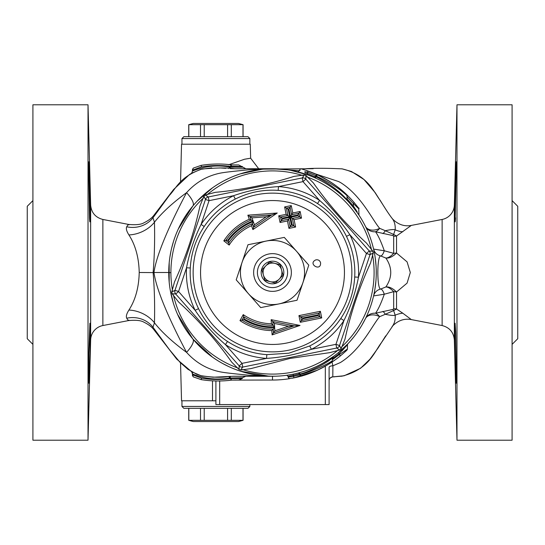 <?xml version="1.0" encoding="UTF-8"?>
<svg xmlns="http://www.w3.org/2000/svg" width="545" height="545" viewBox="0 0 545 545"><rect width="100%" height="100%" fill="white"/><g stroke="black" fill="none" stroke-linecap="round" stroke-linejoin="round"><path stroke-width="0.82" d="M170.626 272.67L168.739 272.5L168.752 271.124M320.576 262.758L320.576 262.758C321.141 272.132 307.251 263.807 315.821 259.89C318.239 259.468 319.82 260.428 320.576 262.758M228.764 164.733L244.487 159.242L250.646 158.2L250.278 144.214L181.533 144.214L180.545 181.88M180.545 363.12L181.533 400.786L215.895 400.786L215.902 404.56L329.098 404.56L329.098 367.378A3.774 1.56 180 0 1 332.893 365.811L332.055 362.037M212.496 380.989L212.502 400.786L215.895 400.786M89.918 191.792C90.477 213.742 90.143 229.786 89.53 217.83L88.644 168.105L88.821 161.804L89.319 170.496L89.918 191.792M89.918 221.788L89.53 217.83M90 221.522L89.782 186.295M89.918 353.208L90.041 323.873M88.821 383.196L89.53 368.1L88.821 383.196L88.821 353.249L89.918 323.212C90.477 322.129 90.143 349.365 89.53 368.1M512.089 344.379L517.75 338.718L517.75 206.283L512.089 200.621M512.089 440.21L512.089 104.79L456.982 104.79L456.982 440.21L512.089 440.21M455.47 217.83C454.857 229.786 454.523 213.742 455.082 191.792L455.681 170.496L456.179 161.804L456.356 168.105L455.082 221.788M455.211 186.329L454.946 220.97M455.082 323.212L455.681 332.116L456.363 374.429L456.179 383.196L455.47 368.1C454.857 349.365 454.523 322.129 455.082 323.212M32.911 344.379L27.25 338.718L27.25 206.283L32.911 200.621M32.911 440.21L32.911 104.79L88.017 104.79L88.017 440.21L32.911 440.21M215.902 381.003L215.902 404.56M234.752 380.035L235.14 380.035M235.249 380.035L235.638 380.035M230.181 378.598L230.181 378.005L230.181 378.673L231.754 380.103L238.744 380.035L242.314 378.523L230.181 378.598L231.754 380.103L272.5 380.035L272.5 376.261L233.069 376.282M329.098 367.378L329.098 380.648A3.774 3.774 0 0 1 332.797 376.874L332.893 365.811L340.4 362.534C361.206 349.563 371.86 325.876 379.627 316.686A11.322 6.894 71.8 0 0 375.553 313.225C378.312 309.308 381.228 302.972 384.293 294.218L393.681 291.657C390.724 288.557 388.115 286.99 385.867 286.949L380.819 289.007C381.997 289.313 383.155 291.05 384.293 294.218L373.584 295.915C374.592 292.243 377.004 289.94 380.819 289.007C376.84 290.158 376.84 254.842 380.819 255.993L385.867 258.051C392.366 267.684 392.366 277.316 385.867 286.949C389.144 286.581 392.707 288.257 396.542 291.984L407.081 283.121L410.317 272.5L407.081 261.879L396.549 253.016C392.707 256.743 389.144 258.419 385.867 258.051C388.122 258.01 390.724 256.443 393.681 253.343L384.293 250.782C383.155 253.95 381.997 255.687 380.819 255.993C377.004 255.06 374.592 252.757 373.584 249.085L373.659 249.406M329.098 380.648L329.098 380.648C329.071 378.755 330.304 377.494 332.797 376.874L344.106 375.778L360.531 368.297L369.953 359.216L378.135 347.928L385.662 335.911M332.797 376.874L342.144 376.125C369.408 369.326 374.64 351.171 381.391 342.737L392.897 325.685A22.638 22.052 -137.6 0 0 392.039 326.687C394.451 323.757 395.493 319.929 395.18 315.208C393.681 315.712 390.39 315.405 385.308 314.281L393.626 310.561A11.322 3.454 78.1 0 0 392.911 309.424L375.553 313.225A11.322 10.307 26.4 0 0 365.416 318.675L361.989 325.011M341.388 376.241L342.158 376.125M334.555 376.827L332.75 376.874M256.606 375.035L258.773 375.348M154.344 329.228C153.99 330.27 153.533 329.596 152.975 327.211L169.379 349.59L180.082 362.391L187.902 369.265L196.745 374.279L202.025 375.968L213.041 377.215L234.084 376.261L275.688 376.214M181.267 321.932L180.436 320.351M178.774 317.02L178.392 316.195M178.433 316.291L181.676 322.667M201.003 375.709L191.704 371.792L192.446 373.1L192.446 375.525L193.311 376.888L201.194 379.647C211.555 381.268 221.74 381.418 231.754 380.103C221.74 381.418 211.555 381.268 201.194 379.647L201.534 378.175L192.446 374.776L193.311 376.888M230.181 378.673L230.181 378.673C220.575 379.919 211.024 379.756 201.534 378.175C211.024 379.756 220.575 379.919 230.181 378.673M230.181 378.005L242.314 377.767L242.314 378.523M227.933 376.534L228.573 376.493L230.174 377.876L228.573 376.5L230.733 376.377A1.512 0.64 -92.9 0 0 230.174 377.883L230.119 377.59M242.314 377.767L245.884 376.261L241.66 376.261M153.833 329.616L153.779 329.562C153.608 329.432 151.326 325.774 143.935 322.197C141.162 320.46 136.066 319.915 128.634 320.562L102.869 325.542L102.869 219.458C95.43 217.503 91.356 212.693 90.647 205.036L90.647 339.964A15.09 15.09 0 0 1 102.869 325.542M191.704 371.792L192.446 373.959M228.948 376.472L230.78 376.37L228.948 376.472M234.766 376.261L236.694 376.261M192.446 373.938C204.525 378.884 217.101 380.206 230.174 377.917L228.58 376.5L227.517 376.568M230.174 377.917L228.58 376.5M228.573 168.5L231.754 164.897L230.712 165.251M238.744 164.965L231.754 164.897L238.744 164.965L245.884 168.739L272.5 168.739L234.793 168.739C228.335 167.588 217.407 167.69 202.025 169.032L202.059 169.025M231.754 164.897C221.74 163.582 211.555 163.732 201.194 165.353L193.311 168.112L192.446 170.224L201.534 166.825C211.024 165.244 220.575 165.081 230.181 166.327C220.575 165.081 211.024 165.244 201.534 166.825L201.194 165.353C211.555 163.732 221.74 163.582 231.754 164.897L231.891 164.903M193.311 168.112L192.446 169.475M230.181 166.995L230.181 166.402M230.174 167.083C217.094 164.788 204.518 166.116 192.446 171.062L192.446 170.224M192.446 171.062L191.697 173.181L192.446 171.041M242.314 167.233L230.181 167.117L230.181 168.589M230.181 167.117L230.181 168.596L236.312 168.739M202.025 169.032C179.864 176.757 176.737 187.671 169.379 195.41L152.975 217.789C153.533 215.404 153.99 214.73 154.344 215.772M191.854 173.078L189.462 174.557L173.562 189.558L153.833 215.384M191.704 173.208L200.758 169.352L211.698 167.826M242.695 168.739L244.024 168.739M344.678 192.794L340.611 189.292L346.525 194.504L347.076 195.812L346.981 199.695C339.365 191.036 329.051 183.379 316.039 176.73L315.868 176.58M315.848 178.229L314.826 177.765A1.131 0.715 -65.9 0 0 316.039 176.73L316.114 175.776L315.664 176.021L316.039 176.021C328.873 181.921 339.174 188.441 346.947 195.587A1.131 0.552 -14.8 0 0 347.015 195.321A1.131 0.552 -14.8 0 0 347.008 195.294A1.131 0.552 -14.8 0 0 346.913 195.144M316.114 175.776L317.755 174.959C329.671 180.865 339.262 187.378 346.525 194.504L347.008 195.321M315.698 175.722C317.108 174.672 317.796 174.414 317.749 174.952L305.582 170.183C323.641 176.13 339.113 186.097 351.995 200.083L354.223 202.611C344.045 190.791 331.885 181.567 317.755 174.959L329.773 181.492M328.253 180.552L333.649 184.053M347.049 199.845L346.981 199.695A1.131 0.947 136 0 0 347.199 200.485L347.356 200.649M330.672 362.936L334.848 360.109M308.654 373.775L310.902 372.944M319.608 369.163L322.177 367.868M316.918 370.43L302.012 375.907L299.975 374.994L299.893 374.027C305.997 372.937 324.411 364.83 332.361 358.045L332.3 360.804L330.059 363.331L325.91 365.818M299.975 374.994L299.791 374.074L298.422 372.971M332.3 360.804C324.18 366.363 305.943 373.42 299.893 374.544M299.9 375.062C301.324 376.03 302.025 376.309 301.998 375.907A107.535 107.535 0 0 0 317.456 370.184L294.102 377.842A107.535 107.535 0 0 0 302.005 375.907C310.159 373.781 319.506 369.592 330.059 363.324M308.858 373.7L306.154 374.633M294.102 377.842L293.483 376.363L288.101 377.133L289.157 378.571L294.102 377.842C311.345 374.224 326.816 366.874 340.516 355.79C346.586 350.639 349.658 347.594 342.744 353.923L340.605 355.715M342.069 352.779C350.837 346.538 346.94 349.543 339.249 354.618L340.516 355.79L336.224 359.114L327.17 365.102L319.193 369.367A107.535 107.535 0 0 0 325.324 366.165L325.324 404.56M346.457 345.905L347.451 344.706L347.451 348.97L346.988 350.054L342.9 353.78M332.355 358.801L339.249 353.61L347.451 344.706L342.069 350.789M358.467 207.904L354.223 202.611L353.392 203.592L358.767 208.81L358.467 207.904M307.809 170.932L307.625 172.356L315.746 175.558M300.07 170.503L299.423 170.36C300.39 168.855 301.153 168.398 301.698 169.005L305.084 170.026M304.805 171.62L307.625 172.356L307.482 174.816L290.901 170.387M357.227 211.876L353.392 206.01L352.751 206.725L357.861 213.511M315.221 173.814L313.436 173.065M341.592 190.103L337.457 186.806M334.446 184.605L332.975 183.59M358.992 208.606L358.46 207.89L358.992 208.606L358.992 208.081M256.606 169.965A7.548 5.096 -98.8 0 1 256.6 169.965L258.276 169.72M373.795 250.019L374.531 253.636M375.28 258.289L376.064 266.164M376.254 271.567L376.227 275.109M375.893 281.234L375.001 288.598M274.237 168.752L282.419 169.216M334.616 189.388L337.164 191.356M359.972 216.692L362.146 220.255M363.495 222.639L365.416 226.325A11.322 10.307 153.6 0 0 375.553 231.775L392.911 235.576L393.681 236.23L393.681 253.343L396.542 253.016L396.542 236.005A15.09 12.453 0 0 1 393.681 236.23M275.688 168.786A22.638 11.247 -88.2 0 0 275.702 168.786L273.856 168.752M273.828 168.746L274.408 168.759M272.609 168.739L271.083 168.752M252.417 170.701L251.204 170.953M244.78 172.513L243.356 172.915M241.088 173.61L240.4 173.828M239.051 174.277L238.002 174.645M197.195 201.119L212.509 187.841M218.954 183.624L219.996 183.004M220.936 182.459L223.586 180.995M224.302 180.613L228.805 178.392M229.132 178.235L231.182 177.323M235.392 175.606L239.071 174.271M240.093 173.93L262.022 169.27M263.794 169.107L312.326 168.718M169.849 257.363L170.939 251.265M171.566 248.438L173.412 241.714M178.27 229.064L192.869 205.976A22.638 6.778 39.9 0 0 186.56 192.651C175.224 214.056 156.858 251.252 153.963 272.5L153.131 272.405C154.467 256.225 154.909 239.493 154.453 222.217L152.975 217.789A26.412 24.968 -161 0 1 126.733 226.781C125.841 228.505 126.563 231.223 128.92 234.929A26.412 18.912 156.3 0 0 154.453 222.217C161.824 212.788 172.527 202.938 186.56 192.658C195.893 182.303 207.154 175.79 220.35 173.119C227.606 171.73 241.483 170.599 249.733 169.679L272.5 168.739L299.423 170.735M212.577 357.207L192.869 339.024L177.554 314.349M173.181 302.516L170.142 289.504M168.739 272.718L168.739 272.5A103.761 103.761 0 0 0 272.5 376.261A103.761 103.761 0 0 0 376.261 272.5A103.761 103.761 0 0 0 272.5 168.739A103.761 103.761 0 0 0 168.739 272.5L153.963 272.5C156.865 293.762 175.224 330.938 186.56 352.349C172.527 342.062 161.817 332.212 154.453 322.783C154.909 305.507 154.467 288.775 153.131 272.595L139.22 272.5C138.88 287.378 135.446 299.9 128.92 310.071A26.412 18.912 -156.3 0 1 154.453 322.783L152.975 327.211A26.412 24.968 161 0 0 126.733 318.219C128.048 320.501 128.756 321.121 128.858 320.058M268.944 376.2L240.597 371.234M239.943 371.022L239.201 370.77M236.271 369.728L232.245 368.134M228.628 366.526L222.667 363.508M217.721 360.62L212.72 357.309M360.844 326.911L357.779 331.612M353.446 337.409L350.776 340.605M374.449 291.786L373.788 295.002M358.937 215.098L357.248 212.639M353.821 208.061L349.488 202.938M300.84 172.69L298.401 172.022M304.171 371.308L298.469 372.957M332.402 358.01L333.744 356.26L323.444 362.895M315.494 366.935L310.521 369.04M310.841 368.917L313.988 367.603M338.568 192.494L335.454 190.021M335.073 189.728L336.674 190.961M343.35 196.691L347.199 200.485M346.94 200.219L344.692 197.971M347.076 344.638L347.683 344.011M341.552 349.945L347.758 343.929L338.295 352.731L339.249 353.61L339.249 354.618L332.355 359.795M374.98 288.727L375.812 282.119M376.227 275.096L376.227 269.904M376.261 272.854L376.261 272.146M375.812 262.881L375.103 257.036M128.858 224.942C128.756 223.879 128.048 224.499 126.733 226.781M128.92 234.929C135.446 245.1 138.88 257.622 139.22 272.5M128.92 310.071C126.563 313.777 125.841 316.495 126.733 318.219M169.195 262.833L169.188 282.16M192.869 339.024A22.638 6.778 -39.9 0 1 186.56 352.349C195.893 362.697 207.154 369.21 220.344 371.881C227.612 373.27 241.483 374.401 249.733 375.321L272.5 376.261M181.642 322.613L181.873 323.028M182.854 220.255L180.606 224.322M180.02 225.46L178.91 227.708M180.061 225.364L180.565 224.397M365.416 226.325A11.322 8.114 153.6 0 0 379.627 228.314A11.322 6.894 108.2 0 1 375.553 231.775C378.312 235.692 381.228 242.028 384.293 250.782L373.584 249.085M393.681 308.77L393.681 291.657L396.542 291.984L396.542 308.995A15.09 12.453 180 0 0 393.681 308.77L392.911 309.424M454.353 205.036A15.09 15.09 0 0 1 442.131 219.458L442.131 325.542C449.57 327.497 453.644 332.307 454.353 339.964L454.353 205.036L456.982 104.79M392.911 235.576A11.322 3.454 101.9 0 0 393.626 234.439L396.542 236.005L411.325 225.412L442.131 219.458M402.789 313.198L396.542 308.995L393.626 310.561L395.18 315.208A22.638 16.84 -45.1 0 1 402.789 313.198L411.325 319.588L442.131 325.542M382.903 233.628A11.322 4.973 105 0 0 385.308 230.719L379.627 228.314C371.854 219.124 361.24 195.444 340.4 182.466L338.472 181.492M338.459 181.505L315.351 173.875M365.416 318.675A11.322 8.114 -153.6 0 1 379.627 316.686L385.308 314.281A11.322 4.973 -105 0 0 382.903 311.372M402.789 231.802A22.638 16.84 45.1 0 1 395.18 229.792L393.626 234.439L385.308 230.719C390.383 229.602 393.674 229.288 395.18 229.792C395.493 225.071 394.444 221.243 392.039 218.313C388.967 214.294 385.043 208.34 380.267 200.451C373.795 192.208 367.889 174.979 342.144 168.875C327.075 168.153 314.86 168.105 305.507 168.739L313.232 168.698M392.925 219.349A22.638 22.052 137.6 0 1 392.897 219.322A22.638 22.052 137.6 0 1 392.039 218.313L392.897 219.315C398.409 224.676 404.54 226.7 411.325 225.412M392.925 325.651A22.638 22.052 -137.6 0 0 392.897 325.678C398.409 320.324 404.547 318.3 411.325 319.588M386.773 210.826L375.151 192.61L363.978 179.537L351.47 171.505L342.144 168.875M190.205 335.693L193.073 339.262M182.827 220.303L180.334 224.84M193.073 205.738L188.808 211.167M315.521 176.941L304.805 172.629M298.578 372.93A1.131 1.029 -104.6 0 1 299.893 374.027M288.223 376.37L293.483 375.321L293.026 374.211M238.54 421.537L193.264 421.537L188.74 420.324L243.07 420.324L238.54 421.537M204.218 408.328L204.218 420.324M200.506 408.328L200.506 420.324M227.585 408.328L227.585 420.324M231.298 408.328L231.298 420.324M242.988 408.328L242.988 420.324M249.862 406.447L181.948 406.447L183.835 408.328L247.975 408.328L249.862 406.447L249.862 404.56M188.822 408.328L188.822 420.324M193.264 123.463L238.54 123.463L243.07 124.676L188.74 124.676L193.264 123.463M242.988 136.672L242.988 124.676M231.298 136.672L231.298 124.676M181.948 138.553L249.862 138.553L247.975 136.672L183.835 136.672L181.948 138.553L181.948 144.214M249.862 138.553L249.862 144.214M227.585 136.672L227.585 124.676M204.218 136.672L204.218 124.676M200.506 136.672L200.506 124.676M188.822 136.672L188.822 124.676M296.534 251.272A32.073 32.073 0 0 0 242.096 262.295A32.073 32.073 0 0 0 278.87 303.933A32.073 32.073 0 0 0 296.534 251.272L308.797 265.149L297.018 300.254L260.721 307.612L236.203 279.851L247.982 244.746L284.279 237.388L296.534 251.272M267.459 254.324A18.864 18.864 0 0 0 259.277 285.955A18.864 18.864 0 0 0 290.764 277.221A18.864 18.864 0 0 0 267.459 254.324M280.137 264.734L283.046 275.225L275.409 282.998L270.136 281.636A9.435 9.435 0 0 0 281.588 269.979A9.435 9.435 0 0 0 274.864 263.364L280.137 264.734M269.591 262.002L274.864 263.364A9.435 9.435 0 0 0 265.769 265.892L269.591 262.002M261.954 269.775L265.769 265.892A9.435 9.435 0 0 0 270.136 281.636L264.863 280.266L261.954 269.775M269.475 261.593A11.322 11.322 0 0 0 264.563 280.573A11.322 11.322 0 0 0 283.461 275.334A11.322 11.322 0 0 0 269.475 261.593M270.136 281.636A9.435 9.435 0 0 0 279.231 279.108M268.467 257.955A15.09 15.09 0 0 1 287.113 276.281A15.09 15.09 0 0 1 261.92 283.264A15.09 15.09 0 0 1 268.467 257.955M293.101 374.197A103.761 103.761 0 0 0 350.272 203.81A103.761 103.761 0 0 0 174.127 239.493A103.761 103.761 0 0 0 293.101 374.197M251.545 225.691L252.9 229.581L253.663 227.204L271.737 214.907L249.917 216.522L247.859 215.186L249.283 219.267L251.163 220.078A56.598 56.598 0 0 0 225.821 240.502L228.777 242.859A52.824 52.824 0 0 1 252.424 223.641L253.663 227.204L254.433 224.819L253.323 221.638L251.545 225.691A51.285 51.285 0 0 0 229.152 245.087L228.437 240.665L227.851 240.195L225.821 240.502M252.9 229.581L277.241 213.013L266.226 216.801L254.433 224.819M249.283 219.267A58.077 58.077 0 0 0 223.811 240.835L225.814 240.502M277.241 213.013L247.859 215.186M223.811 240.835L229.152 245.087M249.917 216.522L251.163 220.078L253.057 220.929L251.981 217.857L249.917 216.522M284.619 206.936L286.111 214.328L278.72 215.827L280.069 222.483L287.46 220.984L288.959 228.382L295.608 227.033L294.116 219.635L301.508 218.136L300.159 211.48L292.767 212.979L291.268 205.588L284.619 206.936L286.397 208.088L287.896 215.486L280.505 216.985L281.254 220.684L288.646 219.185L290.144 226.577L293.844 225.828L292.345 218.436L299.743 216.937L298.994 213.238L291.595 214.737L290.097 207.338L286.397 208.088L288.182 209.246L288.925 209.096L291.268 205.588M271.151 319.663L271.41 323.778L273.025 325.317A52.824 52.824 0 0 1 243.758 316.822L241.953 320.14A56.598 56.598 0 0 0 273.243 329.091L273.488 332.852L294.211 325.849L272.779 321.557L273.025 325.317L274.632 326.816L274.414 323.451L271.151 319.663L300.016 325.447L288.4 326.244L274.864 330.822L272.105 334.889L300.016 325.447M271.41 323.778A51.285 51.285 0 0 1 243.24 314.622L239.977 320.617A58.077 58.077 0 0 0 271.826 330.577L272.105 334.889M321.727 317.939L320.378 311.29L298.933 315.623L300.288 322.279L321.727 317.939L319.97 316.781L319.22 313.082L300.731 316.829L301.48 320.528L319.97 316.781L318.205 315.616L302.673 318.771L300.288 322.279M251.981 217.857L266.226 216.801M288.925 209.096L290.424 216.488L297.822 214.989L297.972 215.731L290.574 217.23L292.072 224.629L295.608 227.033M292.072 224.629L291.337 224.778L288.959 228.382M291.337 224.778L289.838 217.38L288.646 219.185L281.254 220.684L282.433 218.879L282.283 218.136L278.72 215.827M289.838 217.38L282.433 218.879M282.283 218.136L289.688 216.638L286.111 214.328M289.688 216.638L288.182 209.246M290.424 216.488L292.767 212.979M297.822 214.989L300.159 211.48M297.972 215.731L301.508 218.136M290.574 217.23L294.116 219.635M280.069 222.483L281.254 220.684M287.46 220.984L288.646 219.185L289.143 221.617M302.673 318.771L302.523 318.028L298.933 315.623M302.523 318.028L318.055 314.881L320.378 311.29M318.055 314.881L318.205 315.616M274.864 330.822L274.66 327.572A55.113 55.113 0 0 1 243.942 319.636L239.977 320.617M274.66 327.572L271.826 330.577M243.942 319.636L244.303 318.975L243.24 314.622M274.414 323.451L288.4 326.244M339.528 345.544A3.774 3.774 0 0 1 336.701 348.037L339.848 349.965L341.047 348.902L339.528 345.544L370.021 254.672A3.774 3.774 0 0 0 369.272 250.972L366.438 253.473L358.474 277.214A86.103 86.103 0 0 0 349.863 234.697C341.313 221.897 331.217 210.465 319.568 200.397A86.103 86.103 0 0 0 278.447 186.601C263.085 187.603 248.132 190.634 233.594 195.689A86.103 86.103 0 0 0 201.085 224.404C194.272 238.206 189.415 252.669 186.526 267.786A86.103 86.103 0 0 0 195.137 310.303C203.687 323.103 213.783 334.535 225.432 344.603A86.103 86.103 0 0 0 266.553 358.399C281.915 357.397 296.868 354.366 311.406 349.311L335.952 344.338L336.701 348.037A3.774 3.774 0 0 0 339.528 345.544L335.952 344.338L343.915 320.596L340.788 318.491A82.329 82.329 0 0 1 309.703 345.946L311.406 349.311A86.103 86.103 0 0 0 343.915 320.596C350.728 306.794 355.585 292.331 358.474 277.214L354.706 277.003C353.821 292.093 349.181 305.922 340.788 318.491M341.047 348.902L344.992 339.14C350.762 312.864 359.271 287.508 370.511 263.065L373.257 252.907L370.021 254.672L366.438 253.473L349.863 234.697L346.47 236.353A82.329 82.329 0 0 1 354.706 277.003M373.257 252.907L372.944 251.334L369.272 250.972L305.82 179.135A3.774 3.774 0 0 0 302.243 177.929L302.993 181.628L319.568 200.397L317.503 203.558C330.127 211.869 339.78 222.803 346.47 236.353M305.82 179.135L305.909 175.442L304.389 174.931L302.243 177.929A3.774 3.774 0 0 1 305.82 179.135L302.993 181.628L278.447 186.601L278.182 190.369A82.329 82.329 0 0 1 317.503 203.558M302.243 177.929L208.299 196.963A3.774 3.774 0 0 0 205.472 199.456L209.048 200.662L233.594 195.689L235.297 199.054C248.806 192.276 263.106 189.381 278.182 190.369M208.299 196.963L205.152 195.035L203.953 196.098L205.472 199.456A3.774 3.774 0 0 1 208.299 196.963L209.048 200.662L201.085 224.404L204.212 226.509A82.329 82.329 0 0 1 235.297 199.054M309.703 345.946L288.85 353.201L266.818 354.631L266.553 358.399L242.007 363.372L239.18 365.865A3.774 3.774 0 0 0 242.757 367.071L242.007 363.372L225.432 344.603L227.497 341.442C214.873 333.131 205.22 322.197 198.53 308.647L195.137 310.303L178.562 291.527L174.979 290.328A3.774 3.774 0 0 0 175.728 294.028L178.562 291.527L186.526 267.786L190.294 267.997C191.179 252.907 195.819 239.078 204.212 226.509M239.18 365.865L239.091 369.558L240.611 370.069L242.757 367.071A3.774 3.774 0 0 1 239.18 365.865L175.728 294.028L172.056 293.666L178.549 301.957C198.414 320.092 216.12 340.135 231.659 362.091L239.091 369.558M242.757 367.071L336.701 348.037M205.472 199.456L174.979 290.328L171.743 292.093L172.056 293.666M329.671 352.669L339.848 349.965M240.611 370.069L251.034 368.597M251.034 368.57L289.913 358.46L329.671 352.663M203.953 196.098L200.008 205.86C194.238 232.136 185.729 257.492 174.489 281.935L171.743 292.093M372.944 251.334L366.451 243.043C346.586 224.908 328.88 204.859 313.341 182.902L305.915 175.442M304.389 174.931L293.966 176.403C268.324 184.544 242.116 189.851 215.329 192.337M215.329 192.331L205.152 195.035M376.261 272.5C375.778 260.088 375.778 260.088 376.261 272.5C375.778 284.912 375.778 284.912 376.261 272.5M220.623 362.357C210.118 355.735 210.118 355.735 220.623 362.357C231.611 368.141 231.611 368.141 220.623 362.357M229.179 178.215L223.845 180.858M220.623 182.643C210.118 189.265 210.118 189.265 220.623 182.643M219.676 404.56L219.676 380.873M272.5 380.035A107.535 107.535 0 0 0 289.892 378.618M292.188 378.216A107.535 107.535 0 0 0 293.755 377.91M230.181 166.293L242.314 166.477M299.825 374.858L293.483 376.363L293.483 375.321L299.77 373.85M347.076 196.834L353.392 203.592L353.392 206.01L347.076 198.98M286.786 343.016A71.947 71.947 0 0 1 201.984 286.786A71.947 71.947 0 0 1 258.214 201.984A71.947 71.947 0 0 1 343.016 258.214A71.947 71.947 0 0 1 286.786 343.016M253.323 221.638A54.357 54.357 0 0 0 228.437 240.665M227.851 240.195A55.113 55.113 0 0 1 253.057 220.929M244.303 318.975A54.357 54.357 0 0 0 274.632 326.816M198.53 308.647A82.329 82.329 0 0 1 190.294 267.997M266.818 354.631A82.329 82.329 0 0 1 227.497 341.442M288.257 350.285A79.359 79.359 0 0 0 331.98 219.962A79.359 79.359 0 0 0 197.263 247.253A79.359 79.359 0 0 0 288.257 350.285M242.341 369.517A101.602 101.602 0 0 0 338.036 350.135M341.436 347.131A101.602 101.602 0 0 0 372.501 254.549M371.601 250.114A101.602 101.602 0 0 0 306.964 176.927M302.666 175.483A101.602 101.602 0 0 0 206.964 194.865M203.564 197.869A101.602 101.602 0 0 0 172.499 290.451M173.399 294.886A101.602 101.602 0 0 0 238.042 368.079M240.822 376.261L235.202 376.261M191.86 371.922L176.778 359.162L153.785 329.562M201.18 375.757L200.717 375.634M225.766 168.31L219.771 167.921M235.099 168.739L235.488 168.739M244.058 168.739L245.856 168.739M347.008 195.294L347.076 199.906M317.755 174.959L320.044 176.049M314.084 177.438L315.664 176.021M333.288 361.199L330.154 363.27M330.059 363.331L329.064 363.951M358.957 215.132L358.767 208.81M341.545 190.062L339.78 188.611M153.779 215.439C153.608 215.568 151.326 219.226 143.935 222.803C141.162 224.54 136.066 225.085 128.634 224.438L102.869 219.458M200.758 375.648C212.516 377.494 222.026 377.767 229.295 376.445M250.646 158.2L258.691 168.739M454.353 339.964L456.982 440.21M90.647 205.036L88.017 104.79M90.647 339.964L88.017 440.21M275.102 168.773L276.097 168.8M276.472 168.814L277.187 168.848M347.083 199.906L347.397 200.689M299.423 170.36L298.02 171.927M288.101 377.133L288.101 376.391L286.82 375.267M347.451 344.706L347.758 343.929M302.884 371.71L303.626 371.479M342.451 168.916L341.613 168.793M243.07 408.328L243.07 420.324M181.948 400.786L181.948 406.447M188.74 408.328L188.74 420.324M243.07 136.672L243.07 124.676M188.74 136.672L188.74 124.676"/></g></svg>
